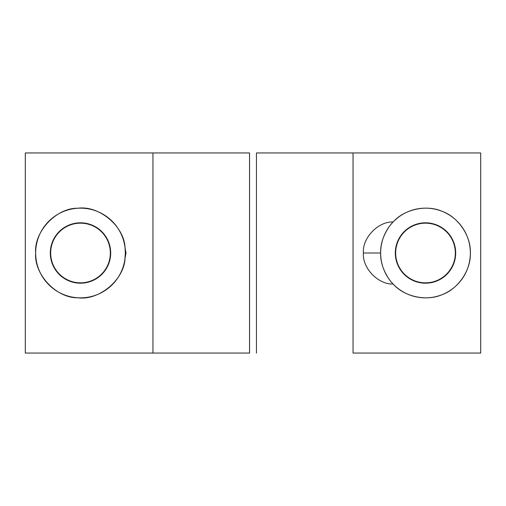 <?xml version="1.0" encoding="UTF-8"?>
<svg xmlns="http://www.w3.org/2000/svg" width="506" height="506" viewBox="0 0 506 506"><rect width="100%" height="100%" fill="white"/><g stroke="black" fill="none" stroke-linecap="round" stroke-linejoin="round"><path stroke-width="0.76" d="M442.212 294.618C458.272 288.939 471.067 270.021 470.352 253A44.851 44.851 0 0 1 442.212 294.618C426.691 301.627 404.364 296.807 393.111 284.024L393.137 284.049C392.732 284.1 380.069 270.324 380.651 253A44.851 44.851 0 0 0 425.502 297.851A44.851 44.851 0 0 0 470.352 253C471.067 235.979 458.272 217.061 442.212 211.381C426.691 204.373 404.364 209.193 393.111 221.976C393.497 221.16 380.019 235.195 380.651 253A44.851 44.851 0 0 1 425.502 208.149A44.851 44.851 0 0 1 470.352 253C471.067 270.021 458.272 288.939 442.212 294.618C426.691 301.627 404.364 296.807 393.111 284.024L393.137 284.049C392.732 284.1 380.069 270.324 380.651 253C380.019 235.195 393.497 221.16 393.111 221.976C378.115 221.369 362.144 238.048 363.403 253L380.651 253L363.403 253C362.144 267.952 378.115 284.631 393.111 284.024C378.115 284.631 362.144 267.952 363.403 253C362.144 238.048 378.115 221.369 393.111 221.976C404.364 209.193 426.691 204.373 442.212 211.381C458.272 217.061 471.067 235.979 470.352 253A44.851 44.851 0 0 0 393.111 221.976L393.137 221.951M455.685 253A30.189 30.189 0 0 0 425.502 222.811A30.189 30.189 0 0 0 395.312 253A30.189 30.189 0 0 0 425.502 283.189A30.189 30.189 0 0 0 455.685 253A30.189 30.189 0 0 1 425.502 283.189A30.189 30.189 0 0 1 395.312 253A30.189 30.189 0 0 1 425.502 222.811A30.189 30.189 0 0 1 455.685 253M455.33 253A29.835 29.835 0 0 0 425.502 223.165A29.835 29.835 0 0 0 395.667 253A29.835 29.835 0 0 0 425.502 282.835A29.835 29.835 0 0 0 455.33 253A29.835 29.835 0 0 1 425.502 282.835A29.835 29.835 0 0 1 395.667 253A29.835 29.835 0 0 1 425.502 223.165A29.835 29.835 0 0 1 455.33 253M125.052 258.155L126 253L125.349 253L125.014 247.504L125.349 253L126 253L125.058 247.864C124.343 226.397 99.195 205.246 77.93 208.225C56.457 207.7 33.896 231.596 35.648 253A44.851 44.851 0 0 1 80.498 208.149A44.851 44.851 0 0 1 125.349 253L124.9 259.331M124.887 246.593L124.621 244.942M124.185 242.836L124.539 244.499M123.312 239.623L123.679 240.869M123.73 241.046L124.166 242.76L123.73 241.058M110.687 253A30.189 30.189 0 0 0 80.498 222.811A30.189 30.189 0 0 0 50.315 253A30.189 30.189 0 0 0 80.498 283.189A30.189 30.189 0 0 0 110.687 253A30.189 30.189 0 0 1 80.498 283.189A30.189 30.189 0 0 1 50.315 253A30.189 30.189 0 0 1 80.498 222.811A30.189 30.189 0 0 1 110.687 253M110.333 253A29.835 29.835 0 0 0 80.498 223.165A29.835 29.835 0 0 0 50.67 253A29.835 29.835 0 0 0 80.498 282.835A29.835 29.835 0 0 0 110.333 253A29.835 29.835 0 0 1 80.498 282.835A29.835 29.835 0 0 1 50.67 253A29.835 29.835 0 0 1 80.498 223.165A29.835 29.835 0 0 1 110.333 253M124.615 244.898L124.185 242.829M123.692 240.926L123.363 239.793M123.375 266.169L123.679 265.131L123.375 266.169M123.723 264.961L124.166 263.234L123.723 264.961M124.628 261.014L125.052 258.186M353.049 353.049L480.7 353.049L480.7 152.951L353.049 152.951L353.049 353.049L353.049 152.951L256.447 152.951L256.447 353.049L256.447 152.951L480.7 152.951L480.7 353.049L353.049 353.049M25.3 353.049L152.951 353.049L152.951 152.951L25.3 152.951L25.3 353.049L25.3 152.951L152.951 152.951L152.951 353.049L249.553 353.049L249.553 152.951L152.951 152.951L249.553 152.951L249.553 353.049L25.3 353.049M125.058 247.864L126 253L125.058 258.136C124.343 279.603 99.195 300.754 77.93 297.775C56.457 298.3 33.896 274.404 35.648 253C33.896 231.596 56.457 207.7 77.93 208.225C99.195 205.246 124.343 226.397 125.058 247.864M125.058 258.136C124.343 279.603 99.195 300.754 77.93 297.775C56.457 298.3 33.896 274.404 35.648 253A44.851 44.851 0 0 0 80.498 297.851A44.851 44.851 0 0 0 125.349 253A44.851 44.851 0 0 0 80.498 208.149A44.851 44.851 0 0 0 35.648 253A44.851 44.851 0 0 0 77.93 297.775A44.851 44.851 0 0 0 125.058 258.136L124.621 261.052"/></g></svg>
